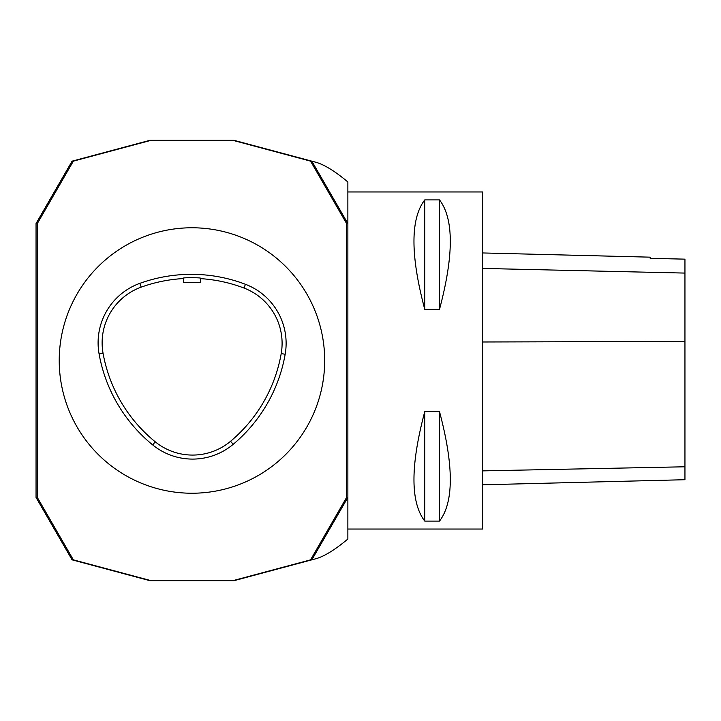 <?xml version="1.0" encoding="UTF-8"?>
<svg xmlns="http://www.w3.org/2000/svg" width="721" height="721" viewBox="0 0 721 721"><rect width="100%" height="100%" fill="white"/><g stroke="black" fill="none" stroke-linecap="round" stroke-linejoin="round"><path stroke-width="1.08" d="M73.353 161.144L149.824 140.658L234.091 140.658L310.562 161.144L346.594 223.555L346.594 497.445L310.562 559.856L234.091 580.342L149.824 580.342L73.353 559.856L37.321 497.445L37.321 223.555L73.353 161.144M245.437 284.29A151.689 151.689 0 0 0 139.82 283.362A63.205 63.205 0 0 0 99.083 353.921A151.689 151.689 0 0 0 152.699 444.92A63.205 63.205 0 0 0 233.162 444.343A151.689 151.689 0 0 0 285.174 354.263A63.205 63.205 0 0 0 245.437 284.29L244.004 288.049A147.67 147.67 0 0 0 200.384 278.63M191.957 227.773A132.727 132.727 0 0 0 77.012 426.868A132.727 132.727 0 0 0 306.903 426.868A132.727 132.727 0 0 0 191.957 227.773M311.842 161.171L234.091 140.343L149.824 140.343L72.073 161.171L36.05 223.555L36.05 497.445L72.073 559.829L149.824 580.657L234.091 580.657L311.842 559.829L347.864 497.445L347.864 181.971L347.864 223.555L311.842 161.171L315.699 162.207C324.135 164.523 334.85 171.111 347.864 181.971M347.864 539.029L347.864 497.445L347.864 539.029C334.85 549.889 324.135 556.477 315.699 558.793L311.842 559.829M347.864 529.043L482.7 529.043L482.7 191.957L347.864 191.957M424.759 411.628L439.504 411.628C453.897 465.748 453.897 502.24 439.504 521.103L424.759 521.103C410.366 502.24 410.366 465.748 424.759 411.628L424.759 521.103M424.759 199.897L439.504 199.897C453.897 218.76 453.897 255.252 439.504 309.372L424.759 309.372C410.366 255.252 410.366 218.76 424.759 199.897L424.759 309.372M482.7 484.8L684.95 479.717L684.95 259.145L650.189 258.352L650.189 257.163L482.7 252.954M439.504 411.628L439.504 521.103M439.504 199.897L439.504 309.372M183.531 278.081C183.008 277.549 200.907 277.621 200.384 278.153L200.384 282.551L183.531 282.551L183.531 278.081M183.531 278.558A147.67 147.67 0 0 0 141.19 287.147A59.185 59.185 0 0 0 103.049 353.209A147.67 147.67 0 0 0 155.24 441.802A59.185 59.185 0 0 0 230.585 441.261A147.67 147.67 0 0 0 281.208 353.569A59.185 59.185 0 0 0 244.004 288.049M684.95 466.784L482.7 470.876M684.95 341.421L482.7 341.988M684.95 273.079L482.7 268.428M141.19 287.147L139.82 283.362M103.049 353.209L99.083 353.921M155.24 441.802L152.699 444.92M230.585 441.261L233.162 444.343M281.208 353.569L285.174 354.263"/></g></svg>
